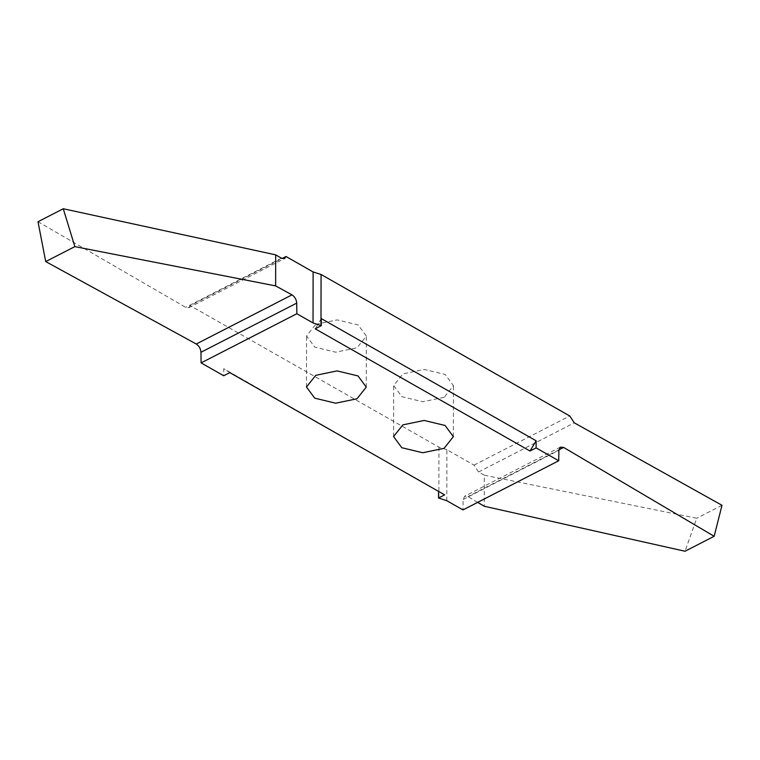 <?xml version="1.0" encoding="UTF-8"?>
<svg xmlns="http://www.w3.org/2000/svg" width="760" height="760" viewBox="0 0 760 760"><rect width="100%" height="100%" fill="white"/><g stroke="black" fill="none" stroke-linecap="round" stroke-linejoin="round"><path stroke-width="0.57" stroke-dasharray="3.8 2.85" d="M315.846 324.311L337.193 319.894L358.112 324.928L366.349 336.091L357.067 347.766L335.72 352.194L314.811 347.159L306.565 335.986L315.846 324.311M444.163 397.318L422.816 401.745L401.897 396.71L393.661 385.538L402.942 373.863L424.289 369.445L445.198 374.481L453.445 385.643L444.163 397.318M446.794 500.707L446.889 449.702L474.012 465.13L478.543 471.979L484.31 475.199L484.253 506.255M477.679 502.369L467.884 496.594L464.721 496.223L463.153 499.472L462.983 509.912M484.31 475.199L696.73 518.263L685.026 551.247M722 505.295L696.73 518.263M474.012 465.13L569.753 415.976M321.299 318.582L315.191 328.795M38 221.73L185.706 307.344L188.832 307.695L190.256 305.662L282.102 258.514M229.814 372.628L223.725 368.676L223.715 375.753M444.638 494.855L223.725 368.676M438.558 490.903L438.548 491.397M446.889 449.702L438.938 447.155L190.256 305.662M438.938 447.155L438.852 498.161M558.923 449.853L467.884 496.594M463.153 499.472L558.904 450.319M478.543 471.979L574.284 422.826M281.456 258.191L185.706 307.344M366.263 387.106L366.349 336.091M393.566 436.553L393.661 385.538M453.359 436.658L453.445 385.643M560.471 447.06L464.721 496.214M188.832 307.695L284.582 258.542M306.479 387.001L306.565 335.986"/><path stroke-width="1.14" d="M315.761 375.326L337.108 370.899L358.017 375.934L366.263 387.106L356.981 398.781L335.635 403.199L314.716 398.164L306.479 387.001L315.761 375.326M536.114 447.897L536.133 440.809L530.024 451.022L536.114 447.897L558.733 460.759L462.983 509.912L446.794 500.707L438.539 497.99L444.638 494.855L229.814 372.628L223.715 375.753L201.096 362.89L200.963 352.269C200.649 348.65 199.072 345.904 196.251 344.014L45.714 261.573L38 221.73L63.27 208.753L74.85 246.62L275.633 285.902L292.001 294.861C294.823 296.751 296.39 299.497 296.713 303.116L296.846 313.738L313.034 322.943L313.12 271.938L321.072 274.483L569.753 415.976L574.284 422.826L722 505.295L714.163 536.284L685.026 551.247L484.253 506.255L477.679 502.369M530.024 451.022L315.191 328.795L321.29 325.669L321.299 318.582L536.133 440.809M313.034 322.943L321.29 325.669M296.846 313.738L201.096 362.89M444.077 448.333L422.731 452.751L401.812 447.716L393.566 436.553L402.847 424.878L424.194 420.451L445.113 425.486L453.359 436.658L444.077 448.333M558.733 460.759L558.904 450.319L560.329 447.146L563.635 447.44L714.163 536.284M320.976 325.489L321.072 274.483M275.633 285.902L275.68 254.847L281.456 258.191L284.582 258.542L285.998 256.51L313.12 271.938M285.998 256.51L282.102 258.514M275.68 254.847L63.27 208.753M45.714 261.573L74.85 246.62M438.548 491.397L438.539 497.99M563.635 447.44L558.923 449.853M196.251 344.014L292.001 294.861M296.713 303.116L200.963 352.269"/></g></svg>
